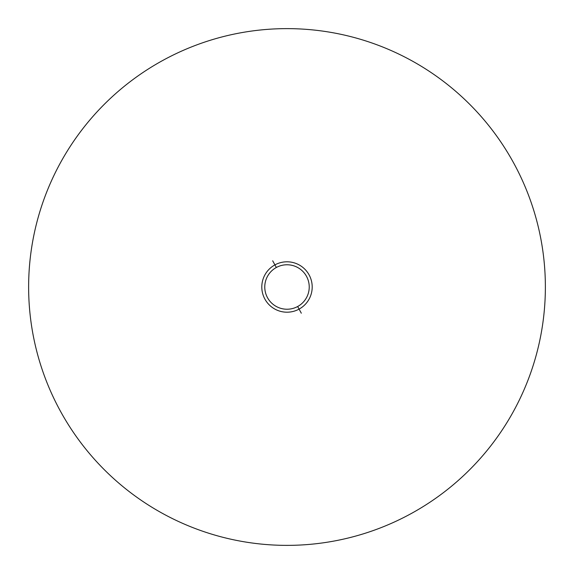 <?xml version="1.0" encoding="UTF-8"?>
<svg xmlns="http://www.w3.org/2000/svg" width="574" height="574" viewBox="0 0 574 574"><rect width="100%" height="100%" fill="white"/><g stroke="black" fill="none" stroke-linecap="round" stroke-linejoin="round"><path stroke-width="0.86" d="M276.338 267.491A22.235 22.235 0 0 0 267.491 297.662A22.235 22.235 0 0 0 297.662 306.509A22.235 22.235 0 0 0 306.509 276.338A22.235 22.235 0 0 0 276.338 267.491A22.235 22.235 0 0 0 267.491 297.662A22.235 22.235 0 0 0 297.662 306.509L299.083 309.113A25.199 25.199 0 0 1 264.887 299.083A25.199 25.199 0 0 1 274.917 264.887L276.338 267.491A22.235 22.235 0 0 1 306.509 276.338A22.235 22.235 0 0 1 297.662 306.509L299.083 309.113A25.199 25.199 0 0 1 264.887 299.083A25.199 25.199 0 0 1 274.917 264.887A25.199 25.199 0 0 1 309.113 274.917A25.199 25.199 0 0 1 299.083 309.113L301.314 313.196L299.083 309.113A25.199 25.199 0 0 0 309.113 274.917A25.199 25.199 0 0 0 274.917 264.887L276.338 267.491M272.686 260.804L274.917 264.887L272.686 260.804M60.256 410.869A258.372 258.372 0 0 0 507.646 421.431A258.372 258.372 0 0 0 293.099 28.7A258.372 258.372 0 0 0 60.256 410.869M513.744 163.131A258.372 258.372 0 0 0 66.354 152.569A258.372 258.372 0 0 0 280.901 545.3A258.372 258.372 0 0 0 513.744 163.131"/></g></svg>
